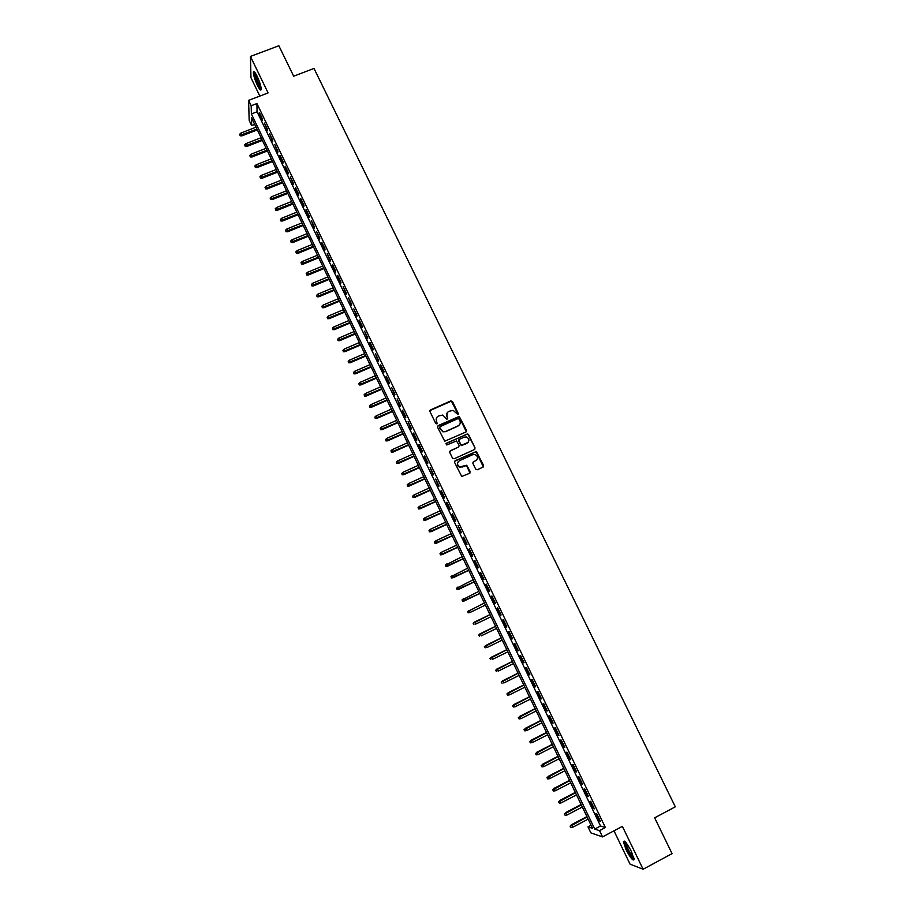 <?xml version="1.0" encoding="UTF-8"?>
<svg xmlns="http://www.w3.org/2000/svg" width="915" height="915" viewBox="0 0 915 915"><rect width="100%" height="100%" fill="white"/><g stroke="black" fill="none" stroke-linecap="round" stroke-linejoin="round"><path stroke-width="1.37" d="M457.843 414.541L458.243 413.397L452.456 401.513L450.798 400.896L430.542 409.909L429.947 411.533L435.734 423.485L436.901 423.908L436.569 421.22C435.723 418.944 436.352 417.206 438.434 416.016L442.803 415.044L446.806 419.264L447.801 418.075L447.046 416.531C446.211 414.255 446.829 412.528 448.899 411.338L453.188 410.355L457.843 414.541M458.106 414.346L451.404 401.113L429.901 410.595M437.198 423.691L436.569 421.22M447.675 419.013L447.046 416.531M631.43 851.579C627.095 843.356 624.407 840.062 623.389 841.686L626.043 849.658C630.344 857.847 633.031 861.152 634.095 859.562L631.43 851.579M257.218 76.425C255.033 72.091 253.752 70.684 253.364 72.205C253.421 75.156 254.747 79.502 257.355 85.221C259.528 89.556 260.821 90.962 261.221 89.453C261.164 86.525 259.837 82.178 257.218 76.425M475.674 469.121L477.344 469.738L483.029 467.13L483.6 465.483L476.338 451.472L455.144 460.748L454.572 462.395L461.743 476.452L469.635 473.272L470.207 471.625L466.707 465.232L459.742 466.902C456.94 464.934 456.825 462.876 459.387 460.76L472.746 454.675L475.205 454.561C478.11 456.482 478.271 458.541 475.686 460.725L473.467 461.743L472.895 463.39L475.674 469.121M599.531 830.637L602.539 836.893L590.884 832.89L587.99 826.851L592.565 828.35L251.476 117.715L251.682 125.618L249.177 120.403L248.594 100.376L251.179 105.751L251.385 113.963L594.75 829.07L599.531 830.637L605.387 827.537L256.921 103.544L251.179 105.751M248.594 100.376L268.084 92.918L250.447 56.421L278.858 45.75L293.681 76.197L313.994 68.442L675.316 806.824L654.648 817.827L672.067 853.615L643.108 869.25L622.383 826.359L602.539 836.893M465.941 432.006L466.513 430.382L459.216 416.439L438.125 425.589L437.542 427.225L444.747 441.202L465.941 432.006M468.56 434.602L475.034 447.904L474.462 449.54L454.183 458.77L452.513 458.141L449.734 452.422L450.317 450.775L458.564 447.035L459.136 445.399L456.528 440.95L447.046 444.873L446.406 444.907L446.28 443.295L467.759 433.927L475.034 447.904M613.976 830.82L630.035 864.126L643.108 869.25M250.447 56.421L250.973 77.718L259.826 96.086M262.388 118.778L259.3 112.362L259.311 113.723L262.399 120.128L262.388 118.778M267.546 129.495L264.446 123.056L267.546 130.822L267.546 129.495M272.704 140.235L269.605 133.784L272.693 141.539L272.704 140.235M277.886 150.998L274.775 144.536L277.863 152.279L277.886 150.998M283.078 161.783L279.967 155.31L279.933 156.579L283.044 163.042L283.078 161.783M288.282 172.603L285.16 166.107L285.114 167.353L288.236 173.839L288.282 172.603M293.498 183.446L290.364 176.938L293.44 184.658L293.498 183.446M298.725 194.312L295.591 187.781L295.522 188.982L298.656 195.49L298.725 194.312M303.963 205.2L300.818 198.658L300.738 199.836L303.883 206.367L303.963 205.2M309.213 216.112L306.068 209.558L305.976 210.713L309.121 217.255L309.213 216.112M314.486 227.057L311.317 220.492L314.371 228.178L314.486 227.057M319.758 238.026L316.59 231.438L319.632 239.124L319.758 238.026M325.042 249.017L321.874 242.418L321.748 243.504L324.916 250.092L325.042 249.017M330.349 260.032L327.17 253.421L330.201 261.084L330.349 260.032M335.656 271.08L332.477 264.446L332.328 265.487L335.508 272.11L335.656 271.08M340.986 282.152L337.795 275.507L337.624 276.524L340.815 283.147L340.986 282.152M346.328 293.246L343.125 286.589L346.144 294.23L346.328 293.246M351.68 304.375L348.466 297.695L351.486 305.324L351.68 304.375M357.044 315.526L353.819 308.835L356.839 316.453L357.044 315.526M362.42 326.701L359.195 319.987L358.977 320.902L362.203 327.604L362.42 326.701M367.807 337.898L364.57 331.173L367.578 338.779L367.807 337.898M373.206 349.13L369.969 342.393L369.729 343.262L372.965 349.988L373.206 349.13M378.627 360.384L375.379 353.625L378.364 361.219L378.627 360.384M384.048 371.673L380.8 364.891L380.537 365.714L383.785 372.474L384.048 371.673M389.493 382.973L386.233 376.191L385.958 376.98L389.218 383.751L389.493 382.973M394.948 394.319L391.677 387.514L394.651 395.063L394.948 394.319M400.415 405.677L397.133 398.86L400.107 406.409L400.415 405.677M405.894 417.068L402.611 410.229L402.291 410.949L405.574 417.766L405.894 417.068M411.384 428.483L408.09 421.632L411.052 429.158L411.384 428.483M416.897 439.932L413.591 433.058L413.248 433.721L416.554 440.584L416.897 439.932M422.41 451.404L419.104 444.518L418.75 445.159L422.055 452.033L422.41 451.404M427.946 462.899L424.629 456.002L424.263 456.619L427.579 463.505L427.946 462.899M433.493 474.428L430.164 467.508L433.104 474.999L433.493 474.428M439.051 485.991L435.712 479.048L438.651 486.528L439.051 485.991M444.621 497.566L441.282 490.612L440.87 491.149L444.21 498.092L444.621 497.566M450.214 509.175L446.863 502.209L446.44 502.724L449.78 509.678L450.214 509.175M455.807 520.818L452.445 513.83L452.021 514.322L455.373 521.287L455.807 520.818M461.423 532.484L458.049 525.485L460.966 532.93L461.423 532.484M467.05 544.185L463.676 537.162L463.219 537.597L466.581 544.597L467.05 544.185M472.689 555.908L469.303 548.863L468.835 549.274L472.209 556.297L472.689 555.908M478.351 567.655L474.954 560.609L474.462 560.975L477.847 568.021L478.351 567.655M484.012 579.435L480.615 572.367L480.112 572.721L483.509 579.767L484.012 579.435M489.697 591.25L486.288 584.159L485.774 584.479L489.17 591.559L489.697 591.25M495.392 603.088L491.973 595.985L491.447 596.271L494.855 603.362L495.392 603.088M501.1 614.949L497.669 607.835L497.131 608.098L500.551 615.2L501.1 614.949L500.551 615.2M506.819 626.855L503.387 619.707L502.827 619.947L506.258 627.072L506.819 626.855L506.258 627.072M512.56 638.773L509.117 631.613L508.546 631.83L511.977 638.967L512.56 638.773M518.313 650.725L514.859 643.554L514.276 643.737L517.718 650.897L518.313 650.725M524.078 662.712L520.612 655.517L520.017 655.678L523.471 662.849L524.078 662.712M529.854 674.732L526.388 667.515L525.77 667.641L529.236 674.835L529.854 674.732M535.652 686.765L532.175 679.536L531.546 679.639L535.012 686.856L535.652 686.765M541.463 698.843L537.974 691.591L537.334 691.671L540.811 698.9L541.463 698.843M547.284 710.944L543.784 703.681L543.133 703.726L546.61 710.966L547.284 710.944M553.118 723.079L549.618 715.793L548.943 715.805L552.431 723.067L553.118 723.079M558.974 735.237L555.451 727.94L554.764 727.917L558.276 735.202L558.974 735.237M564.829 747.429L561.318 740.109L560.609 740.063L564.12 747.372L564.829 747.429M570.72 759.656L567.186 752.313L566.465 752.244L569.988 759.564L570.72 759.656M576.61 771.905L573.076 764.551L572.344 764.448L575.867 771.78L576.61 771.905M582.523 784.189L578.966 776.812L578.223 776.686L581.757 784.041L582.523 784.189M588.437 796.496L584.891 789.107L584.125 788.947L587.67 796.325L588.437 796.496M594.384 808.849L590.815 801.437L590.038 801.243L593.595 808.631L594.384 808.849M256.921 103.544L257.058 111.779L600.526 826.016L605.387 827.537M595.974 813.572L599.531 820.984L600.332 821.212L596.763 813.79L595.974 813.572M591.067 825.227L587.99 826.851M254.713 124.44L251.682 125.618M257.058 111.779L251.385 113.963M600.526 826.016L594.75 829.07M447.08 413.031L446.886 416.817M436.569 417.778L436.409 421.506M466.33 431.731L459.044 416.725L437.507 426.23M459.09 419.07L457.923 418.635L440.138 426.607L439.726 427.751L443.043 431.537L445.88 431.377L458.038 425.898C460.108 424.709 460.725 422.97 459.879 420.694L459.09 419.07M439.692 427.099L439.726 427.751M459.582 424.64L457.855 426.173L445.708 431.64L442.871 431.811L439.566 428.026M474.816 449.299L474.851 448.156M458.953 446.76L449.745 451.324M468.377 434.865L466.707 434.248L445.857 443.741M467.085 443.18C469.692 440.938 469.498 438.88 466.501 436.993L464.157 437.141L459.456 439.269L458.884 440.904L461.48 445.353L468.263 442.265M458.884 439.818L458.884 440.904M466.902 443.432L461.297 445.605L458.701 441.167M476.761 459.936L472.941 462.212M458.049 461.903C456.779 464.111 457.283 465.849 459.559 467.142L462.338 466.822M469.955 473.055L466.524 465.472L462.155 467.062M483.337 466.936L476.143 451.724L454.583 461.263M239.684 134.231L240.21 135.809L239.684 134.231L240.942 133.041L241.88 135.866L257.321 129.884M240.188 135.294L256.932 129.084M240.942 133.041L256.028 127.196M241.88 135.866L240.21 135.809M261.21 88.526L258.236 84.294C255.628 78.45 254.53 74.527 254.942 72.559L254.965 72.537M255.594 73.44C255.674 75.842 256.738 79.308 258.785 83.803L261.061 87.451M254.301 71.793L254.279 71.919C254.336 74.858 255.651 79.17 258.236 84.855L261.21 89.51M634.004 858.464C632.459 859.494 624.773 845.86 625.014 842.543L625.22 841.846M625.929 842.612L625.917 842.795C627.358 848.56 629.966 853.432 633.752 857.435M624.339 841.137L624.327 841.423C624.099 844.82 631.464 858.567 634.095 859.608M244.728 144.799L245.254 146.366L244.728 144.799L245.986 143.609L246.936 146.423L262.365 140.407M245.243 145.862L261.999 139.629M245.986 143.609L261.084 137.73M246.936 146.423L245.254 146.366M249.795 155.39L250.31 156.957L249.795 155.39L251.053 154.2L251.991 157.003L267.432 150.952M250.298 156.454L267.066 150.186M251.053 154.2L266.151 148.287M251.991 157.003L250.31 156.957M254.862 166.015L255.388 167.559L254.862 166.015L256.131 164.814L257.058 167.605L272.51 161.52M255.377 167.079L272.144 160.777M256.131 164.814L271.229 158.867M257.058 167.605L255.388 167.559M259.952 176.652L260.466 178.196L259.952 176.652L261.21 175.451L262.136 178.231L277.588 172.123M260.466 177.716L277.245 171.391M261.21 175.451L276.319 169.481M262.136 178.231L260.466 178.196M265.053 187.312L265.556 188.856L265.053 187.312L266.311 186.122L267.226 188.89L282.689 182.737M265.556 188.387L282.346 182.028M266.311 186.122L281.431 180.106M267.226 188.89L265.556 188.856M270.154 198.006L270.668 199.539L270.154 198.006L271.423 196.805L272.338 199.561L287.802 193.385M270.668 199.081L287.459 192.688M271.423 196.805L286.544 190.766M272.338 199.561L270.668 199.539M275.278 208.723L275.781 210.244L275.278 208.723L276.547 207.522L277.451 210.267L292.914 204.045M275.792 209.798L292.594 203.37M276.547 207.522L291.668 201.449M277.451 210.267L275.781 210.244M280.413 219.463L280.905 220.984L280.413 219.463L281.683 218.262L282.575 220.995L298.05 214.739M280.916 220.538L297.73 214.087M281.683 218.262L296.803 212.154M282.575 220.995L280.905 220.984M285.549 230.225L286.052 231.735L285.549 230.225L286.818 229.025L287.722 231.747L303.197 225.456M286.063 231.301L302.888 224.816M286.818 229.025L301.961 222.883M287.722 231.747L286.052 231.735M290.707 241.011L291.199 242.521L290.707 241.011L291.976 239.81L292.869 242.521L308.355 236.207M291.222 242.098L308.046 235.578M291.976 239.81L307.12 233.634M292.869 242.521L291.199 242.521M295.877 251.831L296.369 253.329L295.877 251.831L297.146 250.619L298.027 253.329L313.513 246.97M296.391 252.906L313.227 246.364M297.146 250.619L312.29 244.419M298.027 253.329L296.369 253.329M301.058 262.662L301.538 264.161L301.058 262.662L302.327 261.461L303.208 264.149L318.695 257.756M301.573 263.749L318.409 257.172M302.327 261.461L317.482 255.216M303.208 264.149L301.538 264.161M306.239 273.528L306.731 275.015L306.239 273.528L307.52 272.327L308.389 275.003L323.887 268.575M306.765 274.614L323.613 268.004M307.52 272.327L322.675 266.048M308.389 275.003L306.731 275.015M311.443 284.416L311.924 285.892L311.443 284.416L312.724 283.215L313.593 285.88L329.091 279.418M311.969 285.503L328.828 278.858M312.724 283.215L327.89 276.902M313.593 285.88L311.924 285.892M316.659 295.328L317.139 296.803L316.659 295.328L317.94 294.127L318.797 296.78L334.307 290.284M317.185 296.426L334.044 289.746M317.94 294.127L333.106 287.779M318.797 296.78L317.139 296.803M321.886 306.273L322.366 307.737L321.886 306.273L323.178 305.061L324.024 307.703L339.534 301.172M322.412 307.36L339.282 300.658M323.178 305.061L338.344 298.69M324.024 307.703L322.366 307.737M327.124 317.231L327.604 318.695L327.124 317.231L328.416 316.03L329.263 318.66L344.772 312.095M327.65 318.329L344.532 311.592M328.416 316.03L343.582 309.613M329.263 318.66L327.604 318.695M332.385 328.222L332.843 329.675L332.385 328.222L333.666 327.021L334.501 329.629L350.033 323.029M332.911 329.32L349.793 322.549M333.666 327.021L348.844 320.57M334.501 329.629L332.843 329.675M337.646 339.236L338.104 340.689L337.646 339.236L338.939 338.035L339.762 340.632L355.294 333.998M338.173 340.346L355.066 333.529M338.939 338.035L354.116 331.55M339.762 340.632L338.104 340.689M342.919 350.285L343.377 351.726L342.919 350.285L344.212 349.072L345.035 351.669L360.567 344.989M343.445 351.383L360.35 344.543M344.212 349.072L359.401 342.553M345.035 351.669L343.377 351.726M348.215 361.345L348.661 362.786L348.215 361.345L349.507 360.144L350.319 362.717L365.851 356.015M348.741 362.454L365.645 355.58M349.507 360.144L364.696 353.59M350.319 362.717L348.661 362.786M353.51 372.439L353.968 373.869L353.51 372.439L354.803 371.227L355.615 373.8L371.158 367.052M354.036 373.549L370.964 366.641M354.803 371.227L370.003 364.65M355.615 373.8L353.968 373.869M358.829 383.557L359.275 384.975L358.829 383.557L360.121 382.356L360.922 384.906L376.477 378.124M359.355 384.677L376.282 377.723M360.121 382.356L375.322 375.733M360.922 384.906L359.275 384.975M364.147 394.708L364.593 396.115L364.147 394.708L365.451 393.496L366.252 396.035L381.795 389.218M364.685 395.818L381.612 388.841M365.451 393.496L380.651 386.839M366.252 396.035L364.593 396.115M369.488 405.883L369.935 407.278L369.488 405.883L370.792 404.67L371.582 407.198L387.137 400.347M370.026 406.992L386.965 399.981M370.792 404.67L385.993 397.979M371.582 407.198L369.935 407.278M374.841 417.08L375.276 418.475L374.841 417.08L376.145 415.868L376.923 418.372L392.489 411.487M375.379 418.201L392.318 411.144M376.145 415.868L391.357 409.142M376.923 418.372L375.276 418.475M380.205 428.3L380.64 429.684L380.205 428.3L381.509 427.088L382.287 429.593L397.853 422.661M380.743 429.421L397.693 422.341M381.509 427.088L396.721 420.328M382.287 429.593L380.64 429.684M385.581 439.555L386.004 440.927L385.581 439.555L386.885 438.331L387.651 440.824L403.229 433.859M386.119 440.675L403.08 433.561M386.885 438.331L402.108 431.537M387.651 440.824L386.004 440.927M390.968 450.821L391.391 452.204L390.968 450.821L392.272 449.608L393.038 452.09L408.616 445.09M391.506 451.953L408.479 444.804M392.272 449.608L407.507 442.78M393.038 452.09L391.391 452.204M396.367 462.132L396.79 463.493L396.367 462.132L397.682 460.92L398.437 463.379L414.015 456.345M396.904 463.265L413.889 456.07M397.682 460.92L412.905 454.046M398.437 463.379L396.79 463.493M401.776 473.455L402.2 474.816L401.776 473.455L403.092 472.243L403.847 474.691L419.425 467.622M402.325 474.599L419.31 467.371M403.092 472.243L418.327 465.335M403.847 474.691L402.2 474.816M407.209 484.813L407.621 486.174L407.209 484.813L408.525 483.6L409.268 486.037L424.857 478.922M407.747 485.957L424.743 478.694M408.525 483.6L423.759 476.658M409.268 486.037L407.621 486.174M412.654 496.204L413.054 497.543L412.654 496.204L413.969 494.981L414.701 497.405L430.29 490.257M413.191 497.337L430.187 490.051M413.969 494.981L429.215 488.004M414.701 497.405L413.054 497.543M418.098 507.608L418.51 508.946L418.098 507.608L419.425 506.395L420.145 508.797L435.746 501.614M418.647 508.751L435.654 501.431M419.425 506.395L434.671 499.373M420.145 508.797L418.51 508.946M423.565 519.045L423.965 520.383L423.565 519.045L424.892 517.833L425.612 520.223L441.213 513.006M424.114 520.189L441.133 512.835M424.892 517.833L440.138 510.776M425.612 520.223L423.965 520.383M429.043 530.517L429.444 531.832L429.043 530.517L430.37 529.293L431.079 531.672L446.692 524.421M429.593 531.661L446.612 524.261M430.37 529.293L445.628 522.202M431.079 531.672L429.444 531.832M434.534 542.012L434.934 543.316L434.534 542.012L435.86 540.788L436.569 543.155L452.182 535.858M435.082 543.155L452.113 535.721M435.86 540.788L451.129 533.662M436.569 543.155L434.934 543.316M440.046 553.529L440.435 554.833L440.046 553.529L441.373 552.305L442.071 554.662L457.683 547.319M440.595 554.684L457.626 547.204M441.373 552.305L456.631 545.146M442.071 554.662L440.435 554.833M445.399 565.218L445.948 566.374L445.399 565.218L446.886 563.857L447.584 566.191L463.196 558.813M446.108 566.225L463.15 558.722M445.559 565.07L462.155 556.652M447.584 566.191L445.948 566.374M450.923 576.782L451.644 577.811L450.923 576.782L452.422 575.432L453.108 577.754L468.732 570.342M451.644 577.811L468.697 570.262M451.095 576.644L467.691 568.181M453.108 577.754L451.472 577.937M456.459 588.368L457.191 589.409L456.459 588.368L457.969 587.03L458.644 589.34L474.279 581.894M457.191 589.409L474.245 581.837M456.631 588.254L473.249 579.744M458.644 589.34L457.02 589.535M462.006 599.988L462.75 601.041L462.006 599.988L463.528 598.662L464.202 600.961L479.826 593.469M462.75 601.041L479.815 593.435M462.189 599.885L478.808 591.342M464.202 600.961L462.567 601.155M469.761 612.604L485.396 605.067L469.761 612.604L468.137 612.81L467.759 611.54L468.137 612.81M467.576 611.643L484.39 602.962M467.759 611.54L469.098 610.316L470.104 612.421L468.32 612.707M473.158 623.309L473.901 624.396L473.158 623.309L474.691 622.006L475.697 624.11L490.989 616.71M473.352 623.229L489.983 614.606L474.336 622.166M478.751 635.021L479.506 636.108L478.751 635.021L480.284 633.718L481.29 635.822L496.593 628.388M478.945 634.941L495.575 626.283L479.929 633.866M484.355 646.745L485.122 647.854L484.355 646.745L485.899 645.452L486.906 647.568L502.209 640.088M484.561 646.676L501.203 637.984M485.533 645.578L501.18 637.938M489.971 658.514L490.749 659.624L489.971 658.514L491.527 657.222L492.545 659.349L507.848 651.835M490.177 658.445L506.83 649.719M491.149 657.336L506.796 649.65M495.61 670.295L496.388 671.427L495.61 670.295L497.165 669.025L498.183 671.152L513.487 663.592M495.816 670.249L512.469 661.476M496.776 669.117L512.434 661.396M501.248 682.11L502.038 683.265L501.248 682.11L502.815 680.851L503.833 682.979L519.148 675.384M501.466 682.075L518.13 673.257M502.426 680.92L518.084 673.154M506.91 693.959L507.699 695.125L506.91 693.959L508.488 692.701L509.506 694.84L524.821 687.211M507.139 693.936L523.803 685.072M508.077 692.758L523.746 684.958M509.506 694.84L507.699 695.125M512.583 705.831L513.384 707.009L512.583 705.831L514.173 704.596L515.191 706.735L530.517 699.06M512.812 705.82L529.488 696.921M513.75 704.619L529.419 696.773M515.191 706.735L513.384 707.009M518.267 717.737L519.079 718.927L518.267 717.737L519.857 716.502L520.887 718.652L536.213 710.932M518.508 717.726L535.184 708.793M519.434 716.514L535.103 708.633M520.887 718.652L519.079 718.927M523.975 729.667L524.787 730.868L523.975 729.667L525.576 728.443L526.605 730.593L541.932 722.839M524.215 729.678L540.902 720.7M525.13 728.432L540.811 720.505M526.605 730.593L524.787 730.868M529.682 741.63L530.506 742.843L529.682 741.63L531.295 740.418L532.324 742.568L547.662 734.779M529.934 741.642L546.621 732.629M530.849 740.384L546.529 732.423M532.324 742.568L530.506 742.843M535.412 753.617L536.247 754.841L535.412 753.617L537.025 752.416L538.066 754.578L553.403 746.743M535.664 753.64L552.363 744.581M536.579 752.359L552.26 744.364M538.066 754.578L536.247 754.841M541.154 765.638L541.989 766.884L541.154 765.638L542.778 764.448L543.819 766.61L559.157 758.741M541.417 765.672L558.116 756.579M542.309 764.368L558.001 756.328M543.819 766.61L541.989 766.884M546.918 777.681L547.753 778.939L546.918 777.681L548.543 776.503L549.583 778.676L564.932 770.762M547.181 777.739L563.892 768.589M548.074 776.412L563.754 768.326M549.583 778.676L547.753 778.939M552.683 789.759L553.529 791.029L552.683 789.759L554.318 788.593L555.371 790.766L570.708 782.817M552.957 789.817L569.668 780.644M553.838 788.478L569.53 780.346M555.371 790.766L553.529 791.029M558.47 801.86L559.328 803.153L558.47 801.86L560.117 800.705L561.158 802.89L576.507 794.895M558.745 801.94L575.466 792.722M559.614 800.568L575.318 792.401M561.158 802.89L559.328 803.153M564.269 813.995L565.138 815.299L564.269 813.995L565.928 812.852L566.968 815.048L582.329 807.007M564.555 814.087L581.277 804.823M565.413 812.703L581.116 804.491M566.968 815.048L565.138 815.299M570.079 826.165L570.949 827.48L570.079 826.165L571.749 825.033L572.79 827.229L588.151 819.142M570.365 826.268L587.098 816.958M571.223 824.85L586.927 816.603M572.79 827.229L570.949 827.48"/></g></svg>
